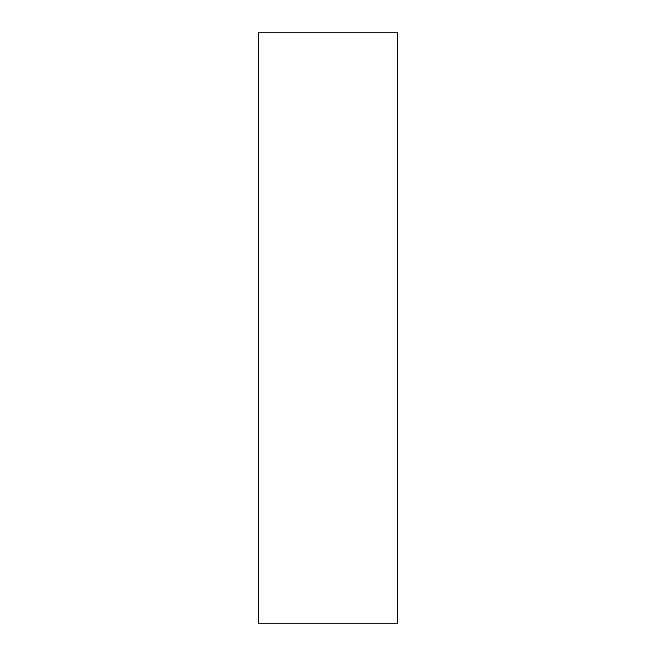 <?xml version="1.0" encoding="UTF-8"?>
<svg xmlns="http://www.w3.org/2000/svg" width="656" height="656" viewBox="0 0 656 656"><rect width="100%" height="100%" fill="white"/><g stroke="black" fill="none" stroke-linecap="round" stroke-linejoin="round"><path stroke-width="0.98" d="M397.733 328L397.733 32.8L258.267 32.8L258.267 623.2L397.733 623.2L397.733 328"/></g></svg>

